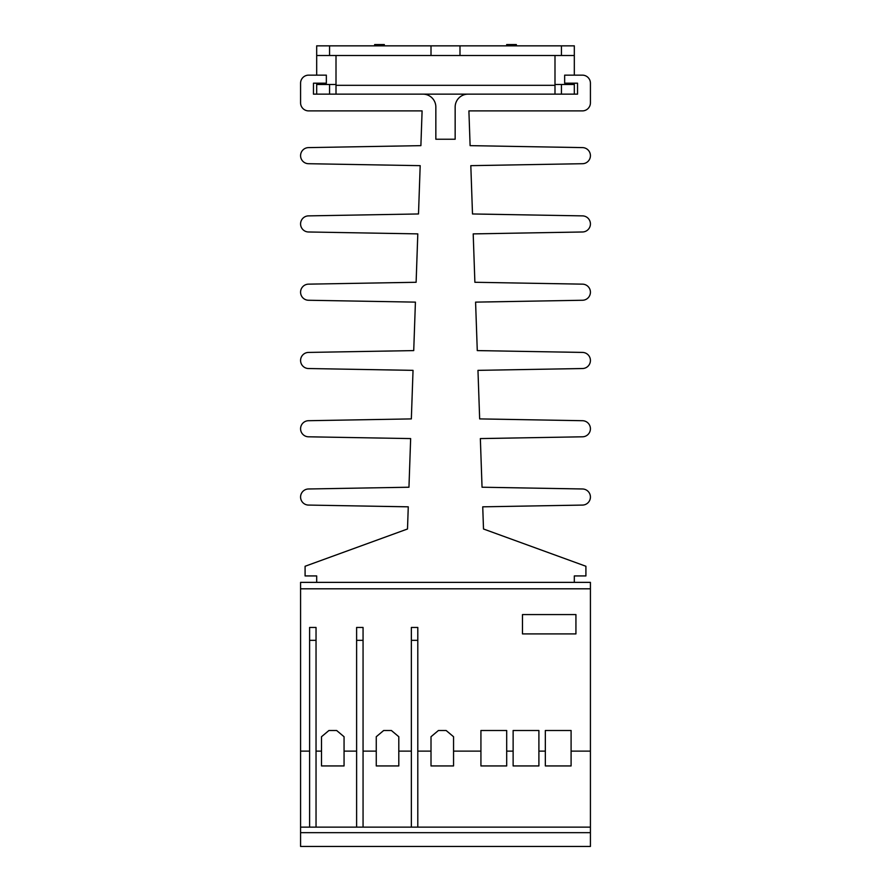 <?xml version="1.0" encoding="UTF-8"?>
<svg xmlns="http://www.w3.org/2000/svg" width="891" height="891" viewBox="0 0 891 891"><rect width="100%" height="100%" fill="white"/><g stroke="black" fill="none" stroke-linecap="round" stroke-linejoin="round"><path stroke-width="1.34" d="M590.421 751.124L590.421 827.126L300.579 827.126L300.579 832.662L590.421 832.662L590.421 827.126L300.579 827.126L300.579 582.369L590.421 582.369L590.421 751.124L571.098 751.124L571.098 765.937L545.337 765.937L545.337 751.124L538.899 751.124L538.899 765.937L513.127 765.937L513.127 751.124L506.689 751.124L506.689 765.937L480.928 765.937L480.928 751.124L453.552 751.124L453.552 765.937L431.01 765.937L431.01 751.124L417.801 751.124M590.421 832.662L590.421 846.45L300.579 846.45L300.579 832.662M356.612 751.124L344.06 751.124L344.06 765.937L321.506 765.937L321.506 751.124L316.038 751.124M411.364 751.124L398.8 751.124L398.8 765.937L376.258 765.937L376.258 751.124L363.06 751.124M575.931 614.578L575.931 633.902L522.471 633.902L522.471 614.578L575.931 614.578M545.337 751.124L545.337 730.509L571.098 730.509L571.098 751.124M590.421 588.806L300.579 588.806M300.579 751.124L309.6 751.124M309.6 640.339L309.6 627.453L316.038 627.453L316.038 640.339L309.6 640.339L309.6 827.126M321.506 751.124L321.506 736.723L328.924 730.509L336.653 730.509L344.06 736.723L344.06 751.124M356.612 640.339L356.612 627.453L363.06 627.453L363.06 640.339L356.612 640.339L356.612 827.126M376.258 751.124L376.258 736.723L383.665 730.509L391.394 730.509L398.8 736.723L398.8 751.124M411.364 640.339L411.364 627.453L417.801 627.453L417.801 640.339L411.364 640.339L411.364 827.126M431.01 751.124L431.01 736.723L438.417 730.509L446.146 730.509L453.552 736.723L453.552 751.124M480.928 751.124L480.928 730.509L506.689 730.509L506.689 751.124M513.127 751.124L513.127 730.509L538.899 730.509L538.899 751.124M316.038 827.126L316.038 640.339M363.06 827.126L363.06 640.339M417.801 827.126L417.801 640.339M574.316 582.369L574.316 575.931L585.91 575.931L585.91 566.264L483.501 528.998L482.733 506.823L582.514 505.074A8.052 8.052 0 0 0 590.421 497.033A8.052 8.052 0 0 0 582.514 488.981L482.042 487.221L480.349 438.584L582.514 436.802A8.052 8.052 0 0 0 590.421 428.749A8.052 8.052 0 0 0 582.514 420.708L479.659 418.904L477.966 370.355L582.514 368.529A8.052 8.052 0 0 0 590.421 360.476A8.052 8.052 0 0 0 582.514 352.424L477.275 350.597L475.582 302.127L582.514 300.256A8.052 8.052 0 0 0 590.421 292.203A8.052 8.052 0 0 0 582.514 284.151L474.881 282.28L473.199 233.888L582.514 231.983A8.052 8.052 0 0 0 590.421 223.931A8.052 8.052 0 0 0 582.514 215.878L472.497 213.963L470.816 165.659L582.514 163.71A8.052 8.052 0 0 0 590.421 155.658A8.052 8.052 0 0 0 582.514 147.605L470.114 145.645L468.9 110.896L582.369 110.896A8.052 8.052 0 0 0 590.421 102.844L590.421 83.197A8.052 8.052 0 0 0 582.369 75.145L564.66 75.145L564.66 83.197L577.535 83.197L577.535 94.145L468.042 94.145A12.886 12.886 0 0 0 455.156 107.031L455.156 139.23L435.844 139.23L435.844 107.031A12.886 12.886 0 0 0 422.958 94.145L313.465 94.145L313.465 83.197L326.34 83.197L326.34 75.145L308.631 75.145A8.052 8.052 0 0 0 300.579 83.197L300.579 102.844A8.052 8.052 0 0 0 308.631 110.896L422.1 110.896L420.886 145.645L308.486 147.605A8.052 8.052 0 0 0 300.579 155.658A8.052 8.052 0 0 0 308.486 163.71L420.184 165.659L418.503 213.963L308.486 215.878A8.052 8.052 0 0 0 300.579 223.931A8.052 8.052 0 0 0 308.486 231.983L417.801 233.888L416.119 282.28L308.486 284.151A8.052 8.052 0 0 0 300.579 292.203A8.052 8.052 0 0 0 308.486 300.256L415.418 302.127L413.725 350.597L308.486 352.424A8.052 8.052 0 0 0 300.579 360.476A8.052 8.052 0 0 0 308.486 368.529L413.034 370.355L411.341 418.904L308.486 420.708A8.052 8.052 0 0 0 300.579 428.749A8.052 8.052 0 0 0 308.486 436.802L410.651 438.584L408.958 487.221L308.486 488.981A8.052 8.052 0 0 0 300.579 497.033A8.052 8.052 0 0 0 308.486 505.074L408.267 506.823L407.499 528.998L305.09 566.264L305.09 575.931L316.684 575.931L316.684 582.369M554.993 55.498L554.993 94.145L336.007 94.145L336.007 55.498M316.684 94.145L316.684 83.197M316.684 75.145L316.684 45.842L561.441 45.842L561.441 55.498L316.684 55.498M336.007 84.489L316.684 84.489M554.993 84.489L561.441 84.489L561.441 94.145M574.316 94.145L574.316 84.489L561.441 84.489M574.316 84.489L574.316 83.197M574.316 75.145L574.316 55.498L561.441 55.498M374.654 45.842L374.654 44.55L384.311 44.55L384.311 45.842M516.346 45.842L516.346 44.55L506.689 44.55L506.689 45.842M574.316 55.498L574.316 45.842L561.441 45.842M431.01 55.498L431.01 45.842M459.99 55.498L459.99 45.842M329.559 94.145L329.559 84.489M554.993 85.324L336.007 85.324M329.559 55.498L329.559 45.842"/></g></svg>
